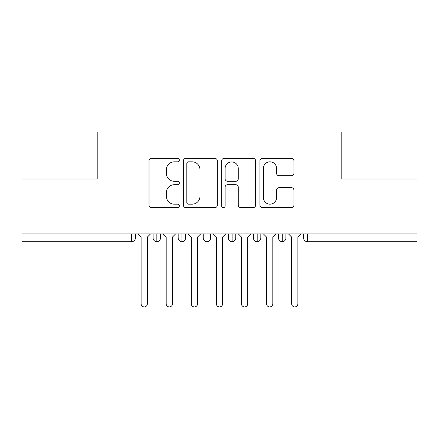 <?xml version="1.0" encoding="UTF-8"?>
<svg xmlns="http://www.w3.org/2000/svg" width="439" height="439" viewBox="0 0 439 439"><rect width="100%" height="100%" fill="white"/><g stroke="black" fill="none" stroke-linecap="round" stroke-linejoin="round"><path stroke-width="0.66" d="M179.364 160.103A1.723 1.723 0 0 0 177.641 158.375L151.477 158.375A2.464 2.464 0 0 0 149.013 160.839L149.013 205.161A2.464 2.464 0 0 0 151.477 207.625L177.641 207.625A1.723 1.723 0 0 0 179.364 205.902A1.723 1.723 0 0 0 177.641 204.179L174.256 204.179A7.88 7.88 0 0 1 166.376 196.299L166.376 192.606A7.88 7.88 0 0 1 174.256 184.726L177.641 184.726A1.723 1.723 0 0 0 179.364 183.003A1.723 1.723 0 0 0 177.641 181.274L174.256 181.274A7.88 7.88 0 0 1 166.376 173.4L166.376 169.706A7.88 7.88 0 0 1 174.256 161.826L177.641 161.826A1.723 1.723 0 0 0 179.364 160.103M291.463 175.737A2.464 2.464 0 0 0 293.921 173.273L293.921 160.839A2.464 2.464 0 0 0 291.463 158.375L262.407 158.375A2.464 2.464 0 0 0 259.943 160.839L259.943 205.161A2.464 2.464 0 0 0 262.407 207.625L291.463 207.625A2.464 2.464 0 0 0 293.921 205.161L293.921 190.142A2.464 2.464 0 0 0 291.463 187.678L279.028 187.678A2.464 2.464 0 0 0 276.565 190.142L276.565 197.588A6.585 6.585 0 0 1 269.98 204.179A6.585 6.585 0 0 1 263.389 197.588L263.389 168.411A6.585 6.585 0 0 1 269.98 161.826A6.585 6.585 0 0 1 276.565 168.411L276.565 173.273A2.464 2.464 0 0 0 279.028 175.737L291.463 175.737M21.95 233.927L417.05 233.927L417.05 178.986L341.794 178.986L341.794 132.079L97.206 132.079L97.206 178.986L21.95 178.986L21.95 237.938L131.64 237.938L131.64 233.927M217.343 160.839A2.464 2.464 0 0 0 214.885 158.375L185.829 158.375A2.464 2.464 0 0 0 183.365 160.839L183.365 205.161A2.464 2.464 0 0 0 185.829 207.625L214.885 207.625A2.464 2.464 0 0 0 217.343 205.161L217.343 160.839M224.115 158.375L253.171 158.375A2.464 2.464 0 0 1 255.635 160.839L255.635 205.161A2.464 2.464 0 0 1 253.171 207.625L240.737 207.625A2.464 2.464 0 0 1 238.273 205.161L238.273 187.184A2.464 2.464 0 0 0 235.814 184.726L227.567 184.726A2.464 2.464 0 0 0 225.103 187.184L225.103 205.902A1.723 1.723 0 0 1 223.38 207.625A1.723 1.723 0 0 1 221.657 205.902L221.657 160.839A2.464 2.464 0 0 1 224.115 158.375M135.399 233.927L135.399 237.938A3.764 3.764 0 0 1 131.64 241.702L21.95 241.702L21.95 237.938M417.05 233.927L417.05 241.702L307.36 241.702A3.764 3.764 0 0 1 303.601 237.938L303.601 233.927L303.601 237.938A3.764 3.764 0 0 0 307.36 241.702L307.36 237.938L417.05 237.938M156.849 241.702A3.764 3.764 0 0 1 153.085 237.938L153.085 233.927L153.085 237.938A3.764 3.764 0 0 0 156.849 241.702A3.764 3.764 0 0 0 160.487 237.938L160.487 233.927L160.487 237.938A3.764 3.764 0 0 1 156.849 241.702L156.849 237.938L160.487 237.938M156.849 233.927L156.849 237.938L153.085 237.938M131.64 241.702A3.764 3.764 0 0 0 135.399 237.938A3.764 3.764 0 0 1 131.64 241.702L131.64 237.938L135.399 237.938M181.933 233.927L181.933 237.938L178.174 237.938L178.174 233.927L178.174 237.938A3.764 3.764 0 0 0 181.933 241.702A3.764 3.764 0 0 0 185.571 237.938L185.571 233.927L185.571 237.938A3.764 3.764 0 0 1 181.933 241.702A3.764 3.764 0 0 1 178.174 237.938A3.764 3.764 0 0 0 181.933 241.702L181.933 237.938L185.571 237.938M207.021 233.927L207.021 237.938L203.257 237.938L203.257 233.927L203.257 237.938A3.764 3.764 0 0 0 207.021 241.702A3.764 3.764 0 0 0 210.66 237.938L210.66 233.927L210.66 237.938A3.764 3.764 0 0 1 207.021 241.702A3.764 3.764 0 0 1 203.257 237.938A3.764 3.764 0 0 0 207.021 241.702L207.021 237.938L210.66 237.938M232.105 233.927L232.105 241.702A3.764 3.764 0 0 1 228.34 237.938L228.34 233.927L228.34 237.938A3.764 3.764 0 0 0 232.105 241.702A3.764 3.764 0 0 0 235.743 237.938L235.743 233.927M257.194 233.927L257.194 241.702A3.764 3.764 0 0 1 253.429 237.938A3.764 3.764 0 0 0 257.194 241.702A3.764 3.764 0 0 1 253.429 237.938L253.429 233.927M260.826 233.927L260.826 237.938A3.764 3.764 0 0 1 257.194 241.702A3.764 3.764 0 0 0 260.826 237.938L253.429 237.938M282.277 233.927L282.277 237.938L278.513 237.938L278.513 233.927L278.513 237.938A3.764 3.764 0 0 0 282.277 241.702A3.764 3.764 0 0 0 285.915 237.938L285.915 233.927L285.915 237.938A3.764 3.764 0 0 1 282.277 241.702A3.764 3.764 0 0 1 278.513 237.938A3.764 3.764 0 0 0 282.277 241.702L282.277 237.938L285.915 237.938M188.534 161.826A1.723 1.723 0 0 0 186.811 163.549L186.811 202.45A1.723 1.723 0 0 0 188.534 204.179L192.106 204.179A7.88 7.88 0 0 0 199.986 196.299L199.986 169.706A7.88 7.88 0 0 0 192.106 161.826L188.534 161.826M238.273 168.532A6.585 6.585 0 0 0 231.688 161.947A6.585 6.585 0 0 0 225.103 168.532L225.103 178.816A2.464 2.464 0 0 0 227.567 181.274L235.814 181.274A2.464 2.464 0 0 0 238.273 178.816L238.273 168.532M137.972 233.927L141.106 237.06L141.106 303.788A3.133 3.133 0 0 0 144.244 306.921A3.133 3.133 0 0 0 147.378 303.788L147.378 237.06L150.517 233.927M163.056 233.927L166.194 237.06L166.194 303.788A3.133 3.133 0 0 0 169.328 306.921A3.133 3.133 0 0 0 172.467 303.788L172.467 237.06L175.6 233.927M188.144 233.927L191.278 237.06L191.278 303.788A3.133 3.133 0 0 0 194.417 306.921A3.133 3.133 0 0 0 197.55 303.788L197.55 237.06L200.683 233.927M213.228 233.927L216.367 237.06L216.367 303.788A3.133 3.133 0 0 0 219.5 306.921A3.133 3.133 0 0 0 222.633 303.788L222.633 237.06L225.772 233.927M238.317 233.927L241.45 237.06L241.45 303.788A3.133 3.133 0 0 0 244.583 306.921A3.133 3.133 0 0 0 247.722 303.788L247.722 237.06L250.856 233.927M263.4 233.927L266.533 237.06L266.533 303.788A3.133 3.133 0 0 0 269.672 306.921A3.133 3.133 0 0 0 272.806 303.788L272.806 237.06L275.944 233.927M288.483 233.927L291.622 237.06L291.622 303.788A3.133 3.133 0 0 0 294.756 306.921A3.133 3.133 0 0 0 297.894 303.788L297.894 237.06L301.028 233.927M307.36 233.927L307.36 237.938L303.601 237.938M228.34 237.938A3.764 3.764 0 0 0 232.105 241.702A3.764 3.764 0 0 0 235.743 237.938L228.34 237.938"/></g></svg>
